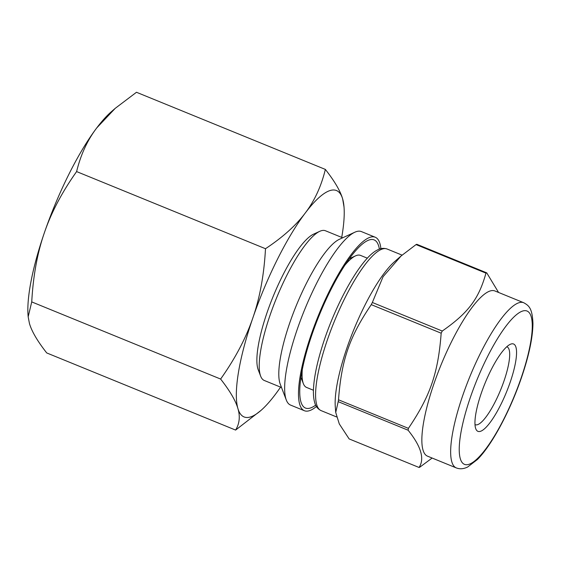 <?xml version="1.0" encoding="UTF-8"?>
<svg xmlns="http://www.w3.org/2000/svg" width="561" height="561" viewBox="0 0 561 561"><rect width="100%" height="100%" fill="white"/><g stroke="black" fill="none" stroke-linecap="round" stroke-linejoin="round"><path stroke-width="0.84" d="M498.568 292.456L486.731 272.849L416.816 244.294A105.251 25.876 -67.8 0 0 416.045 244.589L485.959 273.144C478.757 298.985 468.267 312.877 442.257 331.039L372.343 302.484L383.079 276.692L401.094 255.97L416.045 244.589M419.046 467.467L349.131 438.912L339.286 423.906L335.73 412.461L338.192 401.662L408.106 430.217C421.157 446.479 424.803 458.891 419.046 467.467A105.251 25.876 -67.8 0 0 419.432 467.327A105.251 25.876 -67.8 0 0 419.817 467.18L432.117 458.042M441.177 333.199C438.134 373.198 430.266 396.031 408.415 428.352L338.5 399.797C341.544 359.797 349.405 336.965 371.263 304.644L441.177 333.199A105.251 25.876 -67.8 0 1 442.257 331.039M335.73 412.461L335.289 406.83A87.285 21.458 -67.8 0 1 353.802 329.693A87.285 21.458 -67.8 0 1 394.586 261.65L401.094 255.97M338.192 401.662A105.251 25.876 -67.8 0 1 338.5 399.797M371.263 304.644A105.251 25.876 -67.8 0 1 372.343 302.484M408.106 430.217A105.251 25.876 -67.8 0 1 408.415 428.352M315.668 405.126A90.812 22.321 -67.8 0 1 310.941 407.819A90.812 22.321 -67.8 0 1 301.355 403.163A90.812 22.321 -67.8 0 1 319.139 315.534A90.812 22.321 -67.8 0 1 367.778 240.515A90.812 22.321 -67.8 0 1 379.376 249.133M316.425 406.515A93.701 23.036 -67.8 0 1 310.023 410.484A93.701 23.036 -67.8 0 1 304.378 410.722A93.701 23.036 -67.8 0 1 318.487 315.268A93.701 23.036 -67.8 0 1 375.232 237.233A93.701 23.036 -67.8 0 1 380.891 248.663M304.378 410.722L290.556 405.077A93.701 23.036 -67.8 0 1 286.306 400.035A93.701 23.036 -67.8 0 1 304.658 309.623A93.701 23.036 -67.8 0 1 354.847 232.212A93.701 23.036 -67.8 0 1 361.41 231.588L375.232 237.233M286.306 400.035L280.227 384.138A80.868 19.88 -67.8 0 1 296.068 306.11A80.868 19.88 -67.8 0 1 339.377 239.309L354.847 232.212M281.524 387.518L264.315 380.491A80.868 19.88 -67.8 0 1 260.648 376.136A80.868 19.88 -67.8 0 1 276.482 298.115A80.868 19.88 -67.8 0 1 319.791 231.307A80.868 19.88 -67.8 0 1 325.464 230.767L342.673 237.794M260.648 376.136L258.214 369.783A75.728 18.618 -67.8 0 1 273.046 296.713A75.728 18.618 -67.8 0 1 313.606 234.147L319.791 231.307M313.438 390.246L306.579 387.441A71.317 17.531 -67.8 0 1 303.347 383.605A71.317 17.531 -67.8 0 1 302.288 369.566M344.931 265.157A71.317 17.531 -67.8 0 1 355.513 255.872A71.317 17.531 -67.8 0 1 360.513 255.395L367.364 258.193M506.765 346.775A42.04 10.336 -67.8 0 1 507.046 346.873A42.04 10.336 -67.8 0 1 502.439 385.309A42.04 10.336 -67.8 0 1 477.783 424.593A42.04 10.336 -67.8 0 1 475.251 424.705A42.04 10.336 -67.8 0 1 474.992 424.579M480.763 431.22A47.173 11.599 -67.8 0 1 475.784 428.8A47.173 11.599 -67.8 0 1 485.02 383.282A47.173 11.599 -67.8 0 1 510.286 344.314A47.173 11.599 -67.8 0 1 510.433 381.522A47.173 11.599 -67.8 0 1 480.763 431.22M456.268 467.902L427.475 456.142A89.206 21.928 -67.8 0 1 440.897 365.267A89.206 21.928 -67.8 0 1 494.928 290.97L523.729 302.73C528.686 305.535 532.347 307.877 532.95 323.564C532.761 337.785 528.911 355.87 521.407 377.834C509.788 411.704 491.604 445.385 477.439 459.48L467.643 467.018C463.589 468.989 459.796 469.284 456.268 467.902A89.206 21.928 -67.8 0 1 469.697 377.027A89.206 21.928 -67.8 0 1 523.729 302.73M485.959 273.144A105.251 25.876 -67.8 0 1 486.731 272.849M235.606 430.077L260.977 410.421A122.263 30.056 -67.8 0 1 237.913 408.569C240.297 416.479 239.526 423.646 235.606 430.077L46.724 352.939C37.44 341.116 31.675 331.278 29.431 323.424L28.169 316.797L31.739 301.909L220.62 379.054C229.898 390.877 235.662 400.715 237.913 408.569A122.263 30.056 -67.8 0 1 252.857 317.891C245.991 338.045 235.248 358.437 220.62 379.054M344.026 207.058L342.652 198.931C340.401 191.077 334.644 181.238 325.359 169.415C321.25 186.301 314.539 200.852 305.226 213.068C296.047 225.347 282.807 237.233 265.493 248.719C264.07 274.729 259.855 297.786 252.857 317.891A122.263 30.056 -67.8 0 1 305.226 213.068A122.263 30.056 -67.8 0 1 342.652 198.931A122.263 30.056 -67.8 0 1 344.026 207.058A122.263 30.056 -67.8 0 1 341.719 237.408M31.739 301.909C33.162 275.9 37.377 252.843 44.375 232.745C51.24 212.584 61.983 192.199 76.612 171.582C80.721 154.696 87.432 140.145 96.744 127.922L115.243 108.322L136.477 92.27L325.359 169.415M76.612 171.582L265.493 248.719M28.169 316.797L28.05 315.289A122.263 30.056 -67.8 0 1 44.375 232.745A122.263 30.056 -67.8 0 1 96.744 127.922A122.263 30.056 -67.8 0 1 111.106 111.934L115.243 108.322M280.57 387.132A122.263 30.056 -67.8 0 1 275.332 394.425A122.263 30.056 -67.8 0 1 260.977 410.421M521.099 378.093A82.79 20.35 -67.8 0 1 460.293 458.646A82.79 20.35 -67.8 0 1 505.875 326.264A82.79 20.35 -67.8 0 1 521.099 378.093M336.53 416.921L321.081 410.61A87.285 21.458 -67.8 0 1 334.216 321.691A87.285 21.458 -67.8 0 1 387.083 249L402.076 255.129M300.934 377.308L303.347 383.605M349.384 258.677L355.513 255.872M321.081 410.61C317.799 408.948 315.696 406.36 314.784 402.861C313.634 399.144 313.206 394.425 313.494 388.71C314.153 376.382 317.4 361.2 323.234 343.171C336.642 301.657 361.256 257.92 377.153 250.129C380.274 248.271 383.577 247.892 387.083 249"/></g></svg>
